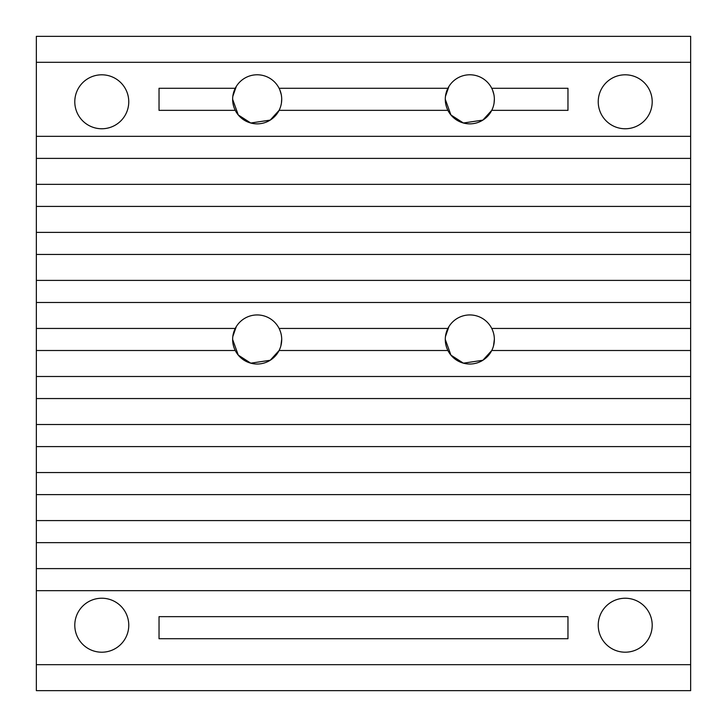 <?xml version="1.0" encoding="UTF-8"?>
<svg xmlns="http://www.w3.org/2000/svg" width="727" height="727" viewBox="0 0 727 727"><rect width="100%" height="100%" fill="white"/><g stroke="black" fill="none" stroke-linecap="round" stroke-linejoin="round"><path stroke-width="1.09" d="M36.35 690.65L690.65 690.65L690.65 664.678L36.35 664.678L36.35 690.65M36.35 664.678L36.35 36.35L690.65 36.35L690.65 664.678M601.847 638.715A26.99 26.99 0 0 0 650.81 616.65A26.99 26.99 0 0 0 598.23 625.22A26.99 26.99 0 0 0 601.847 638.715M36.35 590.678L690.65 590.678M36.35 568.614L690.65 568.614M36.35 542.651L690.65 542.651M36.35 520.587L690.65 520.587M36.35 494.614L690.65 494.614M36.35 472.55L690.65 472.55M36.35 446.587L690.65 446.587M36.35 424.513L690.65 424.513M36.35 398.55L690.65 398.55M36.35 376.486L690.65 376.486M36.35 350.514L235.257 350.514A24.536 24.536 0 0 0 279.095 350.514L447.905 350.514A24.536 24.536 0 0 0 491.743 350.514L690.65 350.514M491.743 328.45A24.536 24.536 0 0 0 445.287 339.482L450.931 355.13L463.417 363.173L482.864 360.265L491.743 350.514A24.536 24.536 0 0 0 491.743 328.45L690.65 328.45M232.64 339.482L238.283 355.13L250.77 363.173L270.217 360.265L279.095 350.514A24.536 24.536 0 0 0 257.176 314.945A24.536 24.536 0 0 0 235.257 350.514M36.35 302.487L690.65 302.487M36.35 280.413L690.65 280.413M36.35 254.45L690.65 254.45M36.35 232.386L690.65 232.386M36.35 206.413L690.65 206.413M36.35 184.349L690.65 184.349M36.35 158.386L690.65 158.386M36.35 136.322L690.65 136.322M599.63 110.35A26.99 26.99 0 0 0 650.81 110.35A26.99 26.99 0 0 0 601.847 88.285A26.99 26.99 0 0 0 599.63 110.35M36.35 62.313L690.65 62.313M74.79 101.78A26.99 26.99 0 0 0 127.37 110.35A26.99 26.99 0 0 0 78.407 88.285A26.99 26.99 0 0 0 74.79 101.78M74.79 625.22A26.99 26.99 0 0 0 125.153 638.715A26.99 26.99 0 0 0 101.78 598.23A26.99 26.99 0 0 0 74.79 625.22M36.35 328.45L235.257 328.45M232.64 99.317L238.283 114.966L250.77 122.999L270.217 120.1L279.095 110.35A24.536 24.536 0 0 0 257.176 74.781A24.536 24.536 0 0 0 235.257 110.35A24.536 24.536 0 0 0 279.095 110.35L447.905 110.35A24.536 24.536 0 0 0 491.743 110.35A24.536 24.536 0 0 0 469.824 74.781A24.536 24.536 0 0 0 445.287 99.317L450.931 114.966L463.417 122.999L482.864 120.1L491.743 110.35L567.969 110.35L567.969 88.285L491.743 88.285M281.44 102.943L281.712 99.045M281.258 94.61L279.904 90.075M236.275 86.468L232.822 96.355M280.886 345.788L281.712 339.218M280.649 332.33L279.904 330.24M236.275 326.632L232.822 336.528M494.087 102.943L494.36 99.045M493.906 94.61L492.552 90.075M448.922 86.468L445.469 96.355M493.533 345.788L494.36 339.218M493.297 332.33L492.552 330.24M448.922 326.632L445.469 336.528M445.287 339.482A24.536 24.536 0 0 0 447.905 350.514M279.095 328.45L447.905 328.45M159.031 638.715L567.969 638.715L567.969 616.65L159.031 616.65L159.031 638.715M445.287 99.317A24.536 24.536 0 0 0 447.905 110.35M235.257 88.285L159.031 88.285L159.031 110.35L235.257 110.35M279.095 88.285L447.905 88.285"/></g></svg>
